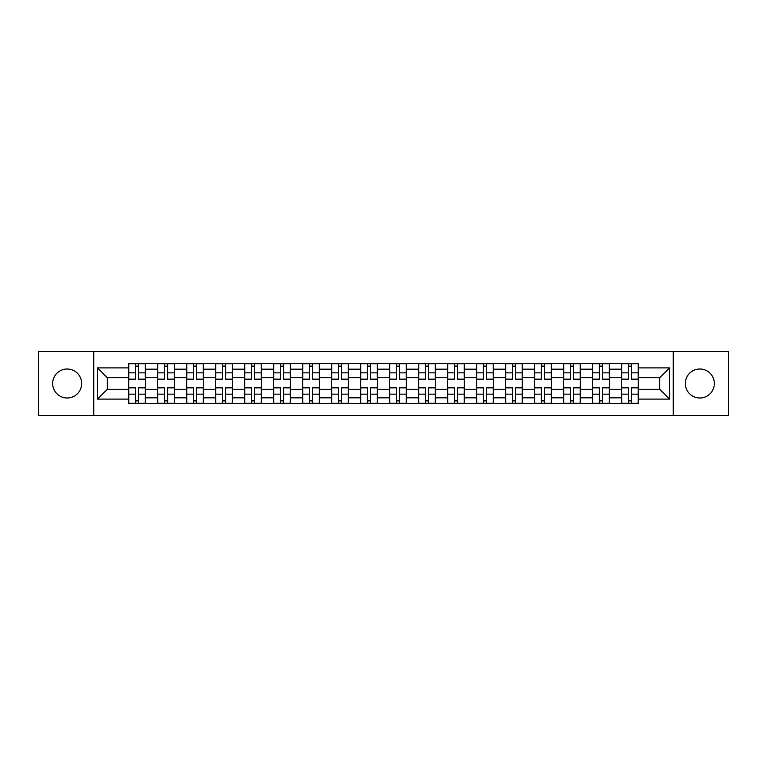 <?xml version="1.0" encoding="UTF-8"?>
<svg xmlns="http://www.w3.org/2000/svg" width="767" height="767" viewBox="0 0 767 767"><rect width="100%" height="100%" fill="white"/><g stroke="black" fill="none" stroke-linecap="round" stroke-linejoin="round"><path stroke-width="1.15" d="M699.84 369.004A14.496 14.496 0 0 0 685.343 383.5A14.496 14.496 0 0 0 699.84 397.996A14.496 14.496 0 0 0 714.336 383.5A14.496 14.496 0 0 0 699.84 369.004M67.16 369.004A14.496 14.496 0 0 0 52.664 383.5A14.496 14.496 0 0 0 67.16 397.996A14.496 14.496 0 0 0 81.657 383.5A14.496 14.496 0 0 0 67.16 369.004M673.263 415.378L728.65 415.378L728.65 351.622L38.35 351.622L38.35 415.378L673.263 415.378L673.263 351.622M157.676 403.48L157.676 369.186L145.404 369.186L145.404 403.48M145.404 369.186L145.404 363.52M157.676 369.186L157.676 363.52M174.406 363.52L174.406 403.48M186.669 403.48L186.669 363.52M203.399 363.52L203.399 403.48M215.661 403.48L215.661 363.52M232.391 363.52L232.391 403.48M244.663 403.48L244.663 363.52M261.384 363.52L261.384 403.48M273.656 403.48L273.656 363.52M290.386 363.52L290.386 403.48M302.649 403.48L302.649 363.52M319.379 363.52L319.379 403.48M331.641 403.48L331.641 363.52M348.371 363.52L348.371 403.48M360.643 403.48L360.643 363.52M377.364 363.52L377.364 403.48M389.636 403.48L389.636 363.52M406.357 363.52L406.357 403.48M418.629 403.48L418.629 363.52M435.359 363.52L435.359 403.48M447.621 403.48L447.621 363.52M464.351 363.52L464.351 403.48M476.614 403.48L476.614 363.52M493.344 363.52L493.344 403.48M505.616 403.48L505.616 363.52M522.337 363.52L522.337 403.48M534.609 403.48L534.609 363.52M551.339 363.52L551.339 403.48M563.601 403.48L563.601 363.52M580.331 363.52L580.331 403.48M592.594 403.48L592.594 363.52M609.324 363.52L609.324 403.48M621.596 403.48L621.596 363.52M621.596 389.262L609.324 389.262M592.594 389.262L580.331 389.262M563.601 389.262L551.339 389.262M534.609 389.262L522.337 389.262M505.616 389.262L493.344 389.262M476.614 389.262L464.351 389.262M447.621 389.262L435.359 389.262M418.629 389.262L406.357 389.262M389.636 389.262L377.364 389.262M360.643 389.262L348.371 389.262M331.641 389.262L319.379 389.262M302.649 389.262L290.386 389.262M273.656 389.262L261.384 389.262M244.663 389.262L232.391 389.262M215.661 389.262L203.399 389.262M186.669 389.262L174.406 389.262M157.676 389.262L145.404 389.262M621.596 377.738L609.324 377.738M592.594 377.738L580.331 377.738M563.601 377.738L551.339 377.738M534.609 377.738L522.337 377.738M505.616 377.738L493.344 377.738M476.614 377.738L464.351 377.738M447.621 377.738L435.359 377.738M418.629 377.738L406.357 377.738M389.636 377.738L377.364 377.738M360.643 377.738L348.371 377.738M331.641 377.738L319.379 377.738M302.649 377.738L290.386 377.738M273.656 377.738L261.384 377.738M244.663 377.738L232.391 377.738M215.661 377.738L203.399 377.738M186.669 377.738L174.406 377.738M157.676 377.738L145.404 377.738M107.303 389.262L128.683 389.262L128.683 377.738L107.303 377.738L107.303 389.262L97.457 399.108L97.457 367.892L128.683 367.892L128.683 377.738M638.317 377.738L638.317 389.262L659.697 389.262L659.697 377.738L638.317 377.738L638.317 363.52L128.683 363.52L128.683 367.892M638.317 367.892L669.543 367.892L669.543 399.108L638.317 399.108L638.317 389.262M128.683 389.262L128.683 403.48L638.317 403.48L638.317 399.108M128.683 399.108L97.457 399.108M93.737 415.378L93.737 351.622M138.626 400.69L135.462 400.69M135.462 366.31L138.626 366.31M167.618 400.69L164.454 400.69M164.454 366.31L167.618 366.31M196.611 400.69L193.457 400.69M193.457 366.31L196.611 366.31M225.613 400.69L222.449 400.69M222.449 366.31L225.613 366.31M254.606 400.69L251.442 400.69M251.442 366.31L254.606 366.31M283.598 400.69L280.434 400.69M280.434 366.31L283.598 366.31M312.591 400.69L309.437 400.69M309.437 366.31L312.591 366.31M341.583 400.69L338.429 400.69M338.429 366.31L341.583 366.31M370.586 400.69L367.422 400.69M367.422 366.31L370.586 366.31M399.578 400.69L396.414 400.69M396.414 366.31L399.578 366.31M428.571 400.69L425.417 400.69M425.417 366.31L428.571 366.31M457.563 400.69L454.409 400.69M454.409 366.31L457.563 366.31M486.566 400.69L483.402 400.69M483.402 366.31L486.566 366.31M515.558 400.69L512.394 400.69M512.394 366.31L515.558 366.31M544.551 400.69L541.387 400.69M541.387 366.31L544.551 366.31M573.543 400.69L570.389 400.69M570.389 366.31L573.543 366.31M602.546 400.69L599.382 400.69M599.382 366.31L602.546 366.31M631.538 400.69L628.374 400.69M628.374 366.31L631.538 366.31M97.457 367.892L107.303 377.738M659.697 389.262L669.543 399.108M659.697 377.738L669.543 367.892M138.626 379.502L138.626 363.702L145.318 363.702L145.318 379.502L138.626 379.502M135.462 366.118L138.626 366.118M135.462 363.702L128.77 363.702L128.77 379.502L135.462 379.502L135.462 363.702L138.626 363.702M135.462 387.498L135.462 403.298L128.77 403.298L128.77 387.498L135.462 387.498M138.626 400.882L135.462 400.882M138.626 403.298L145.318 403.298L145.318 387.498L138.626 387.498L138.626 403.298L135.462 403.298M167.618 379.502L167.618 363.702L174.31 363.702L174.31 379.502L167.618 379.502M164.454 366.118L167.618 366.118M164.454 363.702L157.772 363.702L157.772 379.502L164.454 379.502L164.454 363.702L167.618 363.702M196.611 379.502L196.611 363.702L203.303 363.702L203.303 379.502L196.611 379.502M193.457 366.118L196.611 366.118M193.457 363.702L186.764 363.702L186.764 379.502L193.457 379.502L193.457 363.702L196.611 363.702M225.613 379.502L225.613 363.702L232.296 363.702L232.296 379.502L225.613 379.502M222.449 366.118L225.613 366.118M222.449 363.702L215.757 363.702L215.757 379.502L222.449 379.502L222.449 363.702L225.613 363.702M164.454 387.498L164.454 403.298L157.772 403.298L157.772 387.498L164.454 387.498M167.618 400.882L164.454 400.882M167.618 403.298L174.31 403.298L174.31 387.498L167.618 387.498L167.618 403.298L164.454 403.298M193.457 387.498L193.457 403.298L186.764 403.298L186.764 387.498L193.457 387.498M196.611 400.882L193.457 400.882M196.611 403.298L203.303 403.298L203.303 387.498L196.611 387.498L196.611 403.298L193.457 403.298M222.449 387.498L222.449 403.298L215.757 403.298L215.757 387.498L222.449 387.498M225.613 400.882L222.449 400.882M225.613 403.298L232.296 403.298L232.296 387.498L225.613 387.498L225.613 403.298L222.449 403.298M254.606 379.502L254.606 363.702L261.298 363.702L261.298 379.502L254.606 379.502M251.442 366.118L254.606 366.118M251.442 363.702L244.75 363.702L244.75 379.502L251.442 379.502L251.442 363.702L254.606 363.702M283.598 379.502L283.598 363.702L290.29 363.702L290.29 379.502L283.598 379.502M280.434 366.118L283.598 366.118M280.434 363.702L273.752 363.702L273.752 379.502L280.434 379.502L280.434 363.702L283.598 363.702M251.442 387.498L251.442 403.298L244.75 403.298L244.75 387.498L251.442 387.498M254.606 400.882L251.442 400.882M254.606 403.298L261.298 403.298L261.298 387.498L254.606 387.498L254.606 403.298L251.442 403.298M280.434 387.498L280.434 403.298L273.752 403.298L273.752 387.498L280.434 387.498M283.598 400.882L280.434 400.882M283.598 403.298L290.29 403.298L290.29 387.498L283.598 387.498L283.598 403.298L280.434 403.298M312.591 379.502L312.591 363.702L319.283 363.702L319.283 379.502L312.591 379.502M309.437 366.118L312.591 366.118M309.437 363.702L302.744 363.702L302.744 379.502L309.437 379.502L309.437 363.702L312.591 363.702M341.583 379.502L341.583 363.702L348.276 363.702L348.276 379.502L341.583 379.502M338.429 366.118L341.583 366.118M338.429 363.702L331.737 363.702L331.737 379.502L338.429 379.502L338.429 363.702L341.583 363.702M370.586 379.502L370.586 363.702L377.278 363.702L377.278 379.502L370.586 379.502M367.422 366.118L370.586 366.118M367.422 363.702L360.73 363.702L360.73 379.502L367.422 379.502L367.422 363.702L370.586 363.702M399.578 379.502L399.578 363.702L406.27 363.702L406.27 379.502L399.578 379.502M396.414 366.118L399.578 366.118M396.414 363.702L389.722 363.702L389.722 379.502L396.414 379.502L396.414 363.702L399.578 363.702M428.571 379.502L428.571 363.702L435.263 363.702L435.263 379.502L428.571 379.502M425.417 366.118L428.571 366.118M425.417 363.702L418.724 363.702L418.724 379.502L425.417 379.502L425.417 363.702L428.571 363.702M457.563 379.502L457.563 363.702L464.256 363.702L464.256 379.502L457.563 379.502M454.409 366.118L457.563 366.118M454.409 363.702L447.717 363.702L447.717 379.502L454.409 379.502L454.409 363.702L457.563 363.702M486.566 379.502L486.566 363.702L493.248 363.702L493.248 379.502L486.566 379.502M483.402 366.118L486.566 366.118M483.402 363.702L476.71 363.702L476.71 379.502L483.402 379.502L483.402 363.702L486.566 363.702M515.558 379.502L515.558 363.702L522.25 363.702L522.25 379.502L515.558 379.502M512.394 366.118L515.558 366.118M512.394 363.702L505.702 363.702L505.702 379.502L512.394 379.502L512.394 363.702L515.558 363.702M309.437 387.498L309.437 403.298L302.744 403.298L302.744 387.498L309.437 387.498M312.591 400.882L309.437 400.882M312.591 403.298L319.283 403.298L319.283 387.498L312.591 387.498L312.591 403.298L309.437 403.298M338.429 387.498L338.429 403.298L331.737 403.298L331.737 387.498L338.429 387.498M341.583 400.882L338.429 400.882M341.583 403.298L348.276 403.298L348.276 387.498L341.583 387.498L341.583 403.298L338.429 403.298M367.422 387.498L367.422 403.298L360.73 403.298L360.73 387.498L367.422 387.498M370.586 400.882L367.422 400.882M370.586 403.298L377.278 403.298L377.278 387.498L370.586 387.498L370.586 403.298L367.422 403.298M396.414 387.498L396.414 403.298L389.722 403.298L389.722 387.498L396.414 387.498M399.578 400.882L396.414 400.882M399.578 403.298L406.27 403.298L406.27 387.498L399.578 387.498L399.578 403.298L396.414 403.298M425.417 387.498L425.417 403.298L418.724 403.298L418.724 387.498L425.417 387.498M428.571 400.882L425.417 400.882M428.571 403.298L435.263 403.298L435.263 387.498L428.571 387.498L428.571 403.298L425.417 403.298M454.409 387.498L454.409 403.298L447.717 403.298L447.717 387.498L454.409 387.498M457.563 400.882L454.409 400.882M457.563 403.298L464.256 403.298L464.256 387.498L457.563 387.498L457.563 403.298L454.409 403.298M483.402 387.498L483.402 403.298L476.71 403.298L476.71 387.498L483.402 387.498M486.566 400.882L483.402 400.882M486.566 403.298L493.248 403.298L493.248 387.498L486.566 387.498L486.566 403.298L483.402 403.298M512.394 387.498L512.394 403.298L505.702 403.298L505.702 387.498L512.394 387.498M515.558 400.882L512.394 400.882M515.558 403.298L522.25 403.298L522.25 387.498L515.558 387.498L515.558 403.298L512.394 403.298M544.551 379.502L544.551 363.702L551.243 363.702L551.243 379.502L544.551 379.502M541.387 366.118L544.551 366.118M541.387 363.702L534.704 363.702L534.704 379.502L541.387 379.502L541.387 363.702L544.551 363.702M541.387 387.498L541.387 403.298L534.704 403.298L534.704 387.498L541.387 387.498M544.551 400.882L541.387 400.882M544.551 403.298L551.243 403.298L551.243 387.498L544.551 387.498L544.551 403.298L541.387 403.298M573.543 379.502L573.543 363.702L580.236 363.702L580.236 379.502L573.543 379.502M570.389 366.118L573.543 366.118M570.389 363.702L563.697 363.702L563.697 379.502L570.389 379.502L570.389 363.702L573.543 363.702M570.389 387.498L570.389 403.298L563.697 403.298L563.697 387.498L570.389 387.498M573.543 400.882L570.389 400.882M573.543 403.298L580.236 403.298L580.236 387.498L573.543 387.498L573.543 403.298L570.389 403.298M602.546 379.502L602.546 363.702L609.228 363.702L609.228 379.502L602.546 379.502M599.382 366.118L602.546 366.118M599.382 363.702L592.69 363.702L592.69 379.502L599.382 379.502L599.382 363.702L602.546 363.702M599.382 387.498L599.382 403.298L592.69 403.298L592.69 387.498L599.382 387.498M602.546 400.882L599.382 400.882M602.546 403.298L609.228 403.298L609.228 387.498L602.546 387.498L602.546 403.298L599.382 403.298M631.538 379.502L631.538 363.702L638.23 363.702L638.23 379.502L631.538 379.502M628.374 366.118L631.538 366.118M628.374 363.702L621.682 363.702L621.682 379.502L628.374 379.502L628.374 363.702L631.538 363.702M628.374 387.498L628.374 403.298L621.682 403.298L621.682 387.498L628.374 387.498M631.538 400.882L628.374 400.882M631.538 403.298L638.23 403.298L638.23 387.498L631.538 387.498L631.538 403.298L628.374 403.298M592.594 369.186L580.331 369.186M563.601 369.186L551.339 369.186M534.609 369.186L522.337 369.186M505.616 369.186L493.344 369.186M476.614 369.186L464.351 369.186M447.621 369.186L435.359 369.186M418.629 369.186L406.357 369.186M389.636 369.186L377.364 369.186M360.643 369.186L348.371 369.186M331.641 369.186L319.379 369.186M302.649 369.186L290.386 369.186M273.656 369.186L261.384 369.186M244.663 369.186L232.391 369.186M215.661 369.186L203.399 369.186M186.669 369.186L174.406 369.186M621.596 369.186L609.324 369.186M592.594 397.814L580.331 397.814M563.601 397.814L551.339 397.814M534.609 397.814L522.337 397.814M505.616 397.814L493.344 397.814M476.614 397.814L464.351 397.814M447.621 397.814L435.359 397.814M418.629 397.814L406.357 397.814M389.636 397.814L377.364 397.814M360.643 397.814L348.371 397.814M331.641 397.814L319.379 397.814M302.649 397.814L290.386 397.814M273.656 397.814L261.384 397.814M244.663 397.814L232.391 397.814M215.661 397.814L203.399 397.814M186.669 397.814L174.406 397.814M157.676 397.814L145.404 397.814M621.596 397.814L609.324 397.814M138.626 379.109L145.318 379.109M138.626 372.839L145.318 372.839M128.77 379.109L135.462 379.109M128.77 372.839L135.462 372.839M135.462 387.891L128.77 387.891M135.462 394.161L128.77 394.161M145.318 387.891L138.626 387.891M145.318 394.161L138.626 394.161M167.618 379.109L174.31 379.109M167.618 372.839L174.31 372.839M157.772 379.109L164.454 379.109M157.772 372.839L164.454 372.839M196.611 379.109L203.303 379.109M196.611 372.839L203.303 372.839M186.764 379.109L193.457 379.109M186.764 372.839L193.457 372.839M225.613 379.109L232.296 379.109M225.613 372.839L232.296 372.839M215.757 379.109L222.449 379.109M215.757 372.839L222.449 372.839M164.454 387.891L157.772 387.891M164.454 394.161L157.772 394.161M174.31 387.891L167.618 387.891M174.31 394.161L167.618 394.161M193.457 387.891L186.764 387.891M193.457 394.161L186.764 394.161M203.303 387.891L196.611 387.891M203.303 394.161L196.611 394.161M222.449 387.891L215.757 387.891M222.449 394.161L215.757 394.161M232.296 387.891L225.613 387.891M232.296 394.161L225.613 394.161M254.606 379.109L261.298 379.109M254.606 372.839L261.298 372.839M244.75 379.109L251.442 379.109M244.75 372.839L251.442 372.839M283.598 379.109L290.29 379.109M283.598 372.839L290.29 372.839M273.752 379.109L280.434 379.109M273.752 372.839L280.434 372.839M251.442 387.891L244.75 387.891M251.442 394.161L244.75 394.161M261.298 387.891L254.606 387.891M261.298 394.161L254.606 394.161M280.434 387.891L273.752 387.891M280.434 394.161L273.752 394.161M290.29 387.891L283.598 387.891M290.29 394.161L283.598 394.161M312.591 379.109L319.283 379.109M312.591 372.839L319.283 372.839M302.744 379.109L309.437 379.109M302.744 372.839L309.437 372.839M341.583 379.109L348.276 379.109M341.583 372.839L348.276 372.839M331.737 379.109L338.429 379.109M331.737 372.839L338.429 372.839M370.586 379.109L377.278 379.109M370.586 372.839L377.278 372.839M360.73 379.109L367.422 379.109M360.73 372.839L367.422 372.839M399.578 379.109L406.27 379.109M399.578 372.839L406.27 372.839M389.722 379.109L396.414 379.109M389.722 372.839L396.414 372.839M428.571 379.109L435.263 379.109M428.571 372.839L435.263 372.839M418.724 379.109L425.417 379.109M418.724 372.839L425.417 372.839M457.563 379.109L464.256 379.109M457.563 372.839L464.256 372.839M447.717 379.109L454.409 379.109M447.717 372.839L454.409 372.839M486.566 379.109L493.248 379.109M486.566 372.839L493.248 372.839M476.71 379.109L483.402 379.109M476.71 372.839L483.402 372.839M515.558 379.109L522.25 379.109M515.558 372.839L522.25 372.839M505.702 379.109L512.394 379.109M505.702 372.839L512.394 372.839M309.437 387.891L302.744 387.891M309.437 394.161L302.744 394.161M319.283 387.891L312.591 387.891M319.283 394.161L312.591 394.161M338.429 387.891L331.737 387.891M338.429 394.161L331.737 394.161M348.276 387.891L341.583 387.891M348.276 394.161L341.583 394.161M367.422 387.891L360.73 387.891M367.422 394.161L360.73 394.161M377.278 387.891L370.586 387.891M377.278 394.161L370.586 394.161M396.414 387.891L389.722 387.891M396.414 394.161L389.722 394.161M406.27 387.891L399.578 387.891M406.27 394.161L399.578 394.161M425.417 387.891L418.724 387.891M425.417 394.161L418.724 394.161M435.263 387.891L428.571 387.891M435.263 394.161L428.571 394.161M454.409 387.891L447.717 387.891M454.409 394.161L447.717 394.161M464.256 387.891L457.563 387.891M464.256 394.161L457.563 394.161M483.402 387.891L476.71 387.891M483.402 394.161L476.71 394.161M493.248 387.891L486.566 387.891M493.248 394.161L486.566 394.161M512.394 387.891L505.702 387.891M512.394 394.161L505.702 394.161M522.25 387.891L515.558 387.891M522.25 394.161L515.558 394.161M544.551 379.109L551.243 379.109M544.551 372.839L551.243 372.839M534.704 379.109L541.387 379.109M534.704 372.839L541.387 372.839M541.387 387.891L534.704 387.891M541.387 394.161L534.704 394.161M551.243 387.891L544.551 387.891M551.243 394.161L544.551 394.161M573.543 379.109L580.236 379.109M573.543 372.839L580.236 372.839M563.697 379.109L570.389 379.109M563.697 372.839L570.389 372.839M570.389 387.891L563.697 387.891M570.389 394.161L563.697 394.161M580.236 387.891L573.543 387.891M580.236 394.161L573.543 394.161M602.546 379.109L609.228 379.109M602.546 372.839L609.228 372.839M592.69 379.109L599.382 379.109M592.69 372.839L599.382 372.839M599.382 387.891L592.69 387.891M599.382 394.161L592.69 394.161M609.228 387.891L602.546 387.891M609.228 394.161L602.546 394.161M631.538 379.109L638.23 379.109M631.538 372.839L638.23 372.839M621.682 379.109L628.374 379.109M621.682 372.839L628.374 372.839M628.374 387.891L621.682 387.891M628.374 394.161L621.682 394.161M638.23 387.891L631.538 387.891M638.23 394.161L631.538 394.161"/></g></svg>
